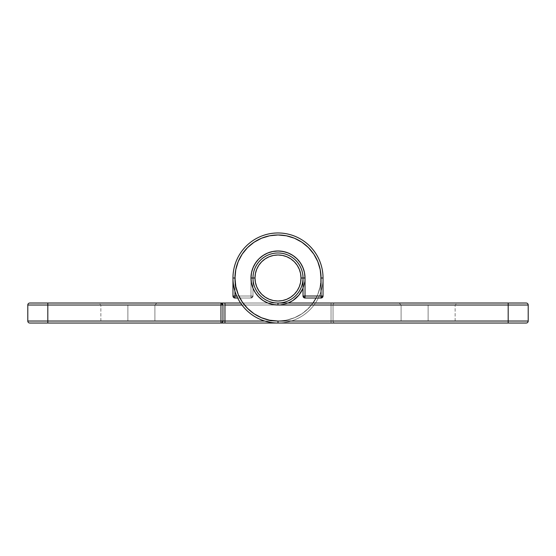 <?xml version="1.0" encoding="UTF-8"?>
<svg xmlns="http://www.w3.org/2000/svg" width="556" height="556" viewBox="0 0 556 556"><rect width="100%" height="100%" fill="white"/><g stroke="black" fill="none" stroke-linecap="round" stroke-linejoin="round"><path stroke-width="0.42" stroke-dasharray="2.78 2.08" d="M127.88 305.022L154.902 305.022L127.88 305.022L154.902 305.022L127.88 305.022L154.902 305.022L127.88 305.022L127.88 321.034L154.902 321.034L100.858 321.034L127.88 321.034L127.88 305.022L100.858 305.022L127.88 305.022L127.88 321.034L100.858 321.034L127.88 321.034L127.88 305.022L100.858 305.022L127.88 305.022L127.88 321.034L100.858 321.034L127.88 321.034L127.88 305.022L100.858 305.022L127.88 305.022L127.88 321.034L127.88 305.022L154.902 305.022L127.88 305.022L127.88 321.034L154.902 321.034L127.88 321.034L127.88 305.022L154.902 305.022L127.88 305.022L127.88 321.034L154.902 321.034L127.88 321.034L127.88 305.022L154.902 305.022L127.88 305.022M127.88 303.02L156.903 303.02L127.88 303.02M156.903 323.036L98.857 323.036L156.903 323.036M288.349 302.964L283.275 304.5L278 305.022L285.847 303.861L293.033 300.455L288.342 302.964L283.275 304.5L278 305.022L241.971 305.022L278 305.022L278 303.02A25.02 25.02 0 0 0 303.02 278L305.022 278A27.022 27.022 0 0 1 278 305.022L278 303.02A25.02 25.02 0 0 0 303.02 278L305.022 278A27.022 27.022 0 0 1 278 305.022L278 303.02A25.02 25.02 0 0 0 303.02 278A25.02 25.02 0 0 0 278 252.98A25.02 25.02 0 0 0 252.98 278A25.02 25.02 0 0 1 278 252.98A25.02 25.02 0 0 1 303.02 278A25.02 25.02 0 0 1 278 303.02A25.02 25.02 0 0 0 303.02 278A25.02 25.02 0 0 0 278 252.98A25.02 25.02 0 0 0 252.98 278L252.98 296.014L252.98 278A25.02 25.02 0 0 1 278 252.98A25.02 25.02 0 0 1 303.02 278A25.02 25.02 0 0 1 278 303.02L223.429 303.02L278 303.02L278 305.022L285.847 303.861L288.21 303.02A27.022 27.022 0 0 1 278 305.022L224.958 305.022L224.958 321.034L278 321.034A43.034 43.034 0 0 0 321.034 278L323.036 278A45.036 45.036 0 0 1 278 323.036L278 321.034A43.034 43.034 0 0 0 321.034 278L323.036 278A45.036 45.036 0 0 1 278 323.036L278 321.034L264.725 321.034L278 321.034L286.396 320.207L294.471 317.761L301.908 313.779L296.397 316.906L290.489 319.179L284.318 320.569L278 321.034L286.396 320.207L294.471 317.761L301.908 313.779L308.427 308.427L313.779 301.908L317.761 294.471L316.093 298.016M100.858 321.034L100.858 305.022L100.858 321.034L154.902 321.034L100.858 321.034L127.88 321.034L100.858 321.034L127.88 321.034L100.858 321.034L100.858 305.022L98.857 303.02M313.014 303.02L306.898 309.887L301.908 313.779L296.397 316.906L290.489 319.179L284.318 320.569L278 321.034L224.958 321.034L224.958 323.036L224.958 321.034L278 321.034L224.958 321.034L224.958 305.022L278 305.022L224.958 305.022L224.958 321.034L222.956 321.034A2.002 2.002 0 0 1 220.954 323.036L278 323.036A45.036 45.036 0 0 0 323.036 278A45.036 45.036 0 0 0 278 232.964A45.036 45.036 0 0 0 232.964 278A45.036 45.036 0 0 1 278 232.964A45.036 45.036 0 0 1 323.036 278A45.036 45.036 0 0 1 278 323.036A45.036 45.036 0 0 0 323.036 278A45.036 45.036 0 0 0 278 232.964A45.036 45.036 0 0 0 232.964 278A45.036 45.036 0 0 1 278 232.964A45.036 45.036 0 0 1 323.036 278A45.036 45.036 0 0 1 278 323.036L29.802 323.036A2.002 2.002 0 0 1 27.8 321.034L27.8 305.022L47.816 305.022L47.816 321.034L220.954 321.034L220.954 305.022L47.816 305.022L47.816 321.034L27.8 321.034L27.8 305.022A2.002 2.002 0 0 1 29.802 303.02L220.954 303.02A2.002 2.002 0 0 1 222.956 305.022L222.956 321.034A2.002 2.002 0 0 1 220.954 323.036L223.429 323.036M254.078 242.228L261.529 238.239L254.092 242.221L247.573 247.573L242.221 254.092L238.239 261.529L242.221 254.092L238.239 261.529L235.793 269.604L234.966 278L234.966 296.014L232.964 296.014L232.964 278L232.964 296.014L232.964 278L232.964 296.014L250.978 296.014L236.724 296.014L250.978 296.014L250.978 278L250.978 296.014L250.978 278L251.5 272.725L253.036 267.658L255.531 262.988L252.41 269.312M303.02 288.21A27.022 27.022 0 0 0 283.199 251.486A27.022 27.022 0 0 0 250.978 278L250.978 296.014L252.98 296.014L250.978 296.014L250.978 298.016A2.002 2.002 0 0 0 252.98 296.014L250.978 296.014L250.978 298.016A2.002 2.002 0 0 0 252.98 296.014L252.98 278A25.02 25.02 0 0 1 278 252.98A25.02 25.02 0 0 1 303.02 278L303.02 296.014L303.02 278A25.02 25.02 0 0 0 278 252.98A25.02 25.02 0 0 0 252.98 278L250.978 278L252.98 278L252.98 296.014A2.002 2.002 0 0 1 250.978 298.016L250.978 296.014L252.98 296.014L250.978 298.016L250.978 296.014L252.98 296.014L250.978 298.016L234.966 298.016L234.966 296.014L250.978 296.014L250.978 278L252.98 278A25.02 25.02 0 0 1 278 252.98A25.02 25.02 0 0 1 303.02 278L303.02 296.014L303.02 278A25.02 25.02 0 0 0 278 252.98A25.02 25.02 0 0 0 252.98 278L252.98 296.014L250.978 296.014L250.978 298.016A2.002 2.002 0 0 0 252.98 296.014A2.002 2.002 0 0 1 250.978 298.016L234.966 298.016L234.966 296.014L250.978 296.014L250.978 298.016A2.002 2.002 0 0 0 252.98 296.014L250.978 296.014L250.978 278L250.978 298.016L250.978 296.014L252.98 296.014L252.98 278L250.978 278L252.98 278L252.98 296.014L252.98 278A25.02 25.02 0 0 1 278 252.98A25.02 25.02 0 0 1 303.02 278A25.02 25.02 0 0 1 278 303.02L278 305.022L222.956 305.022A2.002 2.002 0 0 0 220.954 303.02L224.958 303.02L224.958 305.022L222.956 305.022L222.956 321.034L224.958 321.034L224.958 323.036L224.958 321.034L278 321.034A43.034 43.034 0 0 1 234.966 278L232.964 278L234.966 278A43.034 43.034 0 0 1 278 234.966A43.034 43.034 0 0 1 321.034 278A43.034 43.034 0 0 0 278 234.966A43.034 43.034 0 0 0 234.966 278L234.966 298.016A2.002 2.002 0 0 1 232.964 296.014L234.966 296.014L232.964 296.014L234.966 296.014L234.966 298.016L232.964 296.014L232.964 278L234.966 278L234.966 298.016A2.002 2.002 0 0 1 232.964 296.014L232.964 278L234.966 278L232.964 278A45.036 45.036 0 0 0 278 323.036L224.958 323.036L224.958 321.034L278 321.034L278 323.036A45.036 45.036 0 0 0 323.036 278A45.036 45.036 0 0 0 278 232.964A45.036 45.036 0 0 0 232.964 278A45.036 45.036 0 0 1 278 232.964A45.036 45.036 0 0 1 323.036 278L321.034 278L321.034 296.014L305.022 296.014L321.034 296.014L320.569 271.682L319.179 265.511L316.906 259.603L313.779 254.092L308.427 247.573L303.639 243.438L295.764 238.802L303.639 243.438L308.427 247.573L313.779 254.092L317.761 261.529L313.779 254.092L317.761 261.529L313.779 254.092L317.761 261.529L320.207 269.604L317.761 261.529L320.207 269.604L317.761 261.529L320.207 269.604L320.986 275.887L320.826 282.219L319.742 288.46L317.761 294.471L314.911 300.122L311.263 305.3L306.898 309.887L301.908 313.779L308.427 308.427L313.779 301.908L317.761 294.471L320.207 286.396L321.034 278L320.207 269.604L318.518 263.502L314.543 255.273L318.518 263.502L320.207 269.604L320.986 275.887L320.826 282.219L319.742 288.46L317.761 294.471L320.207 286.396L321.034 278A43.034 43.034 0 0 0 278 234.966A43.034 43.034 0 0 0 234.966 278A43.034 43.034 0 0 1 278 234.966A43.034 43.034 0 0 1 321.034 278A43.034 43.034 0 0 1 278 321.034L278 323.036L278 321.034L278 323.036L220.954 323.036A2.002 2.002 0 0 0 222.956 321.034L224.958 321.034L224.958 323.036L220.954 323.036A2.002 2.002 0 0 0 222.956 321.034L224.958 321.034L224.958 303.02L224.958 305.022L222.956 305.022A2.002 2.002 0 0 0 220.954 303.02A2.002 2.002 0 0 1 222.956 305.022L224.958 305.022L224.958 321.034L222.956 321.034L222.956 305.022L278 305.022A27.022 27.022 0 0 0 305.022 278A27.022 27.022 0 0 0 278 250.978A27.022 27.022 0 0 0 250.978 278L251.896 271.008L250.978 277.993L250.978 296.014L234.966 296.014L234.966 278L235.793 269.604L238.239 261.529L235.793 269.604L234.966 278L234.966 296.014L232.964 296.014A2.002 2.002 0 0 0 234.966 298.016A2.002 2.002 0 0 1 232.964 296.014L234.966 298.016L250.978 298.016L234.966 298.016L250.978 298.016L234.966 298.016L234.966 296.014L250.978 296.014L234.966 296.014L235.431 271.682L237.725 262.842M223.429 303.02L221.26 303.02M317.427 260.75L313.779 254.092L309.887 249.102L305.3 244.737L300.122 241.089L294.471 238.239L286.396 235.793L294.471 238.239L301.908 242.221L294.471 238.239L301.908 242.221L308.427 247.573L301.908 242.221L308.427 247.573L313.779 254.092L308.427 247.573L301.908 242.221L294.471 238.239L286.396 235.793L278 234.966L269.604 235.793L261.529 238.239L267.54 236.258L273.781 235.174L280.113 235.014L286.396 235.793L278 234.966L269.604 235.793L261.529 238.239L254.092 242.221L247.573 247.573L242.221 254.092L246.113 249.102L252.931 243.021M286.396 235.793L294.471 238.239L288.46 236.258L282.219 235.174L275.887 235.014L269.604 235.793L278 234.966L286.396 235.793L294.471 238.239L288.46 236.258L282.219 235.174L275.887 235.014L269.604 235.793L262.314 237.926L269.604 235.793L278 234.966L286.396 235.793L280.113 235.014L273.781 235.174L267.54 236.258L261.529 238.239L269.604 235.793L278 234.966L286.396 235.793M301.199 241.756L294.471 238.239L301.908 242.221L308.427 247.573L313.779 254.092L309.887 249.102L303.069 243.021M289.947 253.765L283.275 251.5L288.342 253.036L293.012 255.531L297.106 258.894L300.469 262.988L302.964 267.658L304.5 272.725L305.022 278L304.5 283.275L302.964 288.342L304.89 280.648L304.5 272.725L302.235 266.053M301.832 265.268L297.106 258.894L300.469 262.988L302.964 267.658L304.5 272.725L305.022 278L304.5 283.275L302.964 288.342L300.469 293.012L297.099 297.119M301.401 264.489L297.147 258.936M297.064 258.853L291.511 254.599M274.469 251.208L267.658 253.036L272.725 251.5L278 250.978L283.275 251.5L288.342 253.036L293.012 255.531L297.106 258.894L290.732 254.168M220.954 323.036A2.002 2.002 0 0 0 222.956 321.034L222.956 305.022A2.002 2.002 0 0 0 220.954 303.02A2.002 2.002 0 0 1 222.956 305.022L222.956 321.034L220.954 321.034L222.956 321.034A2.002 2.002 0 0 1 220.954 323.036L220.954 305.022L222.956 305.022A2.002 2.002 0 0 0 220.954 303.02L224.958 303.02L224.958 305.022L224.958 303.02L278 303.02L278 305.022L222.956 305.022L222.956 321.034L220.954 323.036A2.002 2.002 0 0 0 222.956 321.034A2.002 2.002 0 0 1 220.954 323.036L47.816 323.036L47.816 321.034L47.816 323.036L29.802 323.036A2.002 2.002 0 0 1 27.8 321.034L220.954 321.034L220.954 323.036A2.002 2.002 0 0 0 222.956 321.034L224.958 321.034L224.958 303.02L278 303.02L278 305.022A27.022 27.022 0 0 1 250.978 278L251.5 272.725L253.036 267.658L255.531 262.988L258.894 258.894L262.988 255.531L267.658 253.036L272.725 251.5L278 250.978L283.275 251.5L276.235 251.034M290.739 254.168L283.275 251.5L275.352 251.11L267.658 253.036L262.988 255.531L258.894 258.894L255.531 262.988L258.894 258.894L262.988 255.531L267.658 253.036L261.549 256.559M302.971 288.321L304.89 280.648L304.5 272.725L301.832 265.261M299.441 294.451L298.315 295.82M235.966 287.223L238.239 294.471L235.793 286.396L234.966 278L232.964 278A45.036 45.036 0 0 1 278 232.964A45.036 45.036 0 0 1 323.036 278A45.036 45.036 0 0 0 278 232.964A45.036 45.036 0 0 0 232.964 278A45.036 45.036 0 0 0 278 323.036A45.036 45.036 0 0 1 232.964 278A45.036 45.036 0 0 1 278 232.964A45.036 45.036 0 0 1 323.036 278A45.036 45.036 0 0 0 278 232.964A45.036 45.036 0 0 0 232.964 278A45.036 45.036 0 0 0 278 323.036A45.036 45.036 0 0 0 323.036 278A45.036 45.036 0 0 0 278 232.964A45.036 45.036 0 0 0 232.964 278A45.036 45.036 0 0 0 278 323.036L278 321.034L269.604 320.207L261.529 317.761L254.092 313.779L247.573 308.427L242.221 301.908L238.239 294.471L235.793 286.396L234.966 278L235.431 271.682L236.821 265.511L239.094 259.603L242.221 254.092L246.113 249.102L250.7 244.737L255.878 241.089L261.529 238.239L269.604 235.793L261.529 238.239L254.092 242.221L261.529 238.239L254.092 242.221L247.573 247.573L242.694 253.39L247.573 247.573L254.092 242.221L247.573 247.573L242.221 254.092L247.573 247.573L252.361 243.438L247.573 247.573L242.221 254.092L238.239 261.529L242.221 254.092L238.239 261.529L235.793 269.604L235.014 275.887L235.174 282.219L236.258 288.46L238.239 294.471L235.793 286.396L234.966 278A43.034 43.034 0 0 1 278 234.966A43.034 43.034 0 0 1 321.034 278A43.034 43.034 0 0 1 278 321.034A43.034 43.034 0 0 1 234.966 278A43.034 43.034 0 0 0 278 321.034L269.604 320.207L261.529 317.761L254.092 313.779L247.573 308.427L242.221 301.908L238.239 294.471L241.089 300.122L244.737 305.3L249.102 309.887L254.092 313.779L259.603 316.906L265.511 319.179L271.682 320.569L278 321.034L331.042 321.034L331.042 305.022L278 305.022L278 303.02A25.02 25.02 0 0 1 252.98 278A25.02 25.02 0 0 1 278 252.98A25.02 25.02 0 0 1 303.02 278A25.02 25.02 0 0 1 278 303.02A25.02 25.02 0 0 1 252.98 278A25.02 25.02 0 0 0 278 303.02A25.02 25.02 0 0 1 252.98 278L250.978 278A27.022 27.022 0 0 1 278 250.978A27.022 27.022 0 0 1 305.022 278L304.5 272.725L302.964 267.658L300.469 262.988L297.106 258.894L293.012 255.531L288.342 253.036L283.275 251.5L278 250.978L272.725 251.5L280.648 251.11L288.342 253.036L295.146 257.115M293.012 300.469L298.885 295.146M267.679 253.029L260.854 257.115M254.599 264.489L258.894 258.894L265.261 254.168L272.725 251.5L267.658 253.036L262.988 255.531L258.894 258.894L255.531 262.988L253.036 267.658L251.5 272.725L254.168 265.261L258.894 258.894L255.531 262.988L252.139 270.153M251.034 279.765L251.5 272.732L253.036 267.658L255.531 262.988L253.036 267.658L251.5 272.725L250.978 278L251.5 283.275L253.036 288.342L251.11 280.648L251.5 272.725L250.978 278L252.98 278L250.978 278A27.022 27.022 0 0 1 278 250.978A27.022 27.022 0 0 1 305.022 278L305.022 296.014L305.022 278L304.5 272.725L302.964 267.658L300.469 262.988L303.861 270.153M220.954 305.022L220.954 303.02L222.956 305.022L47.816 305.022L47.816 303.02L220.954 303.02A2.002 2.002 0 0 1 222.956 305.022A2.002 2.002 0 0 0 220.954 303.02L220.954 305.022M47.816 303.02L47.816 305.022L27.8 305.022A2.002 2.002 0 0 1 29.802 303.02L47.816 303.02M428.12 305.022L401.098 305.022L428.12 305.022L401.098 305.022L428.12 305.022L401.098 305.022L428.12 305.022L428.12 321.034L401.098 321.034L455.142 321.034L428.12 321.034L428.12 305.022L455.142 305.022L428.12 305.022L428.12 321.034L455.142 321.034L428.12 321.034L428.12 305.022L455.142 305.022L428.12 305.022L428.12 321.034L455.142 321.034L428.12 321.034L428.12 305.022L455.142 305.022L428.12 305.022L428.12 321.034L428.12 305.022L401.098 305.022L428.12 305.022L428.12 321.034L401.098 321.034L428.12 321.034L428.12 305.022L401.098 305.022L428.12 305.022L428.12 321.034L401.098 321.034L428.12 321.034L428.12 305.022L401.098 305.022L428.12 305.022M428.12 303.02L399.097 303.02L428.12 303.02M399.097 323.036L457.143 323.036L399.097 323.036M253.765 266.053L251.5 272.725L250.978 278L252.98 278A25.02 25.02 0 0 0 278 303.02A25.02 25.02 0 0 1 252.98 278A25.02 25.02 0 0 1 278 252.98A25.02 25.02 0 0 1 303.02 278A25.02 25.02 0 0 0 278 252.98A25.02 25.02 0 0 0 252.98 278A25.02 25.02 0 0 0 278 303.02L526.198 303.02A2.002 2.002 0 0 1 528.2 305.022L528.2 321.034L278 321.034L331.042 321.034L278 321.034L269.604 320.207L261.529 317.761L254.092 313.779L259.603 316.906L268.228 319.909M253.036 288.342L255.531 293.012L253.036 288.342L251.5 283.275L250.978 278L251.5 283.275L253.036 288.342L255.531 293.012L258.894 297.106L262.988 300.469L267.658 302.964L272.725 304.5L278 305.022A27.022 27.022 0 0 1 250.978 278A27.022 27.022 0 0 1 278 250.978A27.022 27.022 0 0 1 305.022 278L303.02 278L305.022 278A27.022 27.022 0 0 0 278 250.978A27.022 27.022 0 0 0 250.978 278A27.022 27.022 0 0 0 278 305.022L331.042 305.022L331.042 323.036L278 323.036A45.036 45.036 0 0 1 232.964 278A45.036 45.036 0 0 1 278 232.964A45.036 45.036 0 0 1 323.036 278L321.034 278A43.034 43.034 0 0 0 278 234.966A43.034 43.034 0 0 0 234.966 278A43.034 43.034 0 0 1 278 234.966A43.034 43.034 0 0 1 321.034 278L323.036 278L323.036 296.014L323.036 278L323.036 296.014L321.034 296.014L323.036 296.014L321.034 298.016A2.002 2.002 0 0 0 323.036 296.014L321.034 296.014L321.034 298.016L305.022 298.016A2.002 2.002 0 0 1 303.02 296.014A2.002 2.002 0 0 0 305.022 298.016A2.002 2.002 0 0 1 303.02 296.014L303.02 278L303.02 296.014L305.022 298.016L305.022 296.014L303.02 296.014L305.022 296.014L305.022 298.016L305.022 296.014L323.036 296.014A2.002 2.002 0 0 1 321.034 298.016L323.036 296.014A2.002 2.002 0 0 1 321.034 298.016L305.022 298.016L321.034 298.016L321.034 296.014L321.034 298.016L305.022 298.016L321.034 298.016L305.022 298.016L321.034 298.016L321.034 278L321.034 296.014L321.034 278L321.034 296.014L305.022 296.014L305.022 278A27.022 27.022 0 0 0 278 250.978A27.022 27.022 0 0 0 250.978 278A27.022 27.022 0 0 0 278 305.022L278 303.02L278 305.022L508.184 305.022L508.184 321.034L508.184 305.022L528.2 305.022L528.2 321.034A2.002 2.002 0 0 1 526.198 323.036L278 323.036L278 321.034L278 323.036L278 321.034L331.042 321.034L331.042 305.022L331.042 321.034L278 321.034L331.042 321.034L278 321.034L278 323.036A45.036 45.036 0 0 1 232.964 278A45.036 45.036 0 0 1 278 232.964A45.036 45.036 0 0 1 323.036 278L323.036 296.014L323.036 278A45.036 45.036 0 0 0 278 232.964A45.036 45.036 0 0 0 232.964 278A45.036 45.036 0 0 0 278 323.036L335.046 323.036L278 323.036A45.036 45.036 0 0 1 232.964 278A45.036 45.036 0 0 1 278 232.964A45.036 45.036 0 0 1 323.036 278L323.036 296.014L305.022 296.014L305.022 278L305.022 296.014L321.034 296.014L305.022 296.014L305.022 278L304.5 272.725L302.964 267.658L300.469 262.988L297.106 258.894L293.012 255.531L288.342 253.036L283.268 251.5L288.335 253.036M234.966 278L235.793 269.604L237.481 263.502L241.457 255.273L237.481 263.502L235.793 269.604L234.966 278L232.964 278A45.036 45.036 0 0 1 278 232.964A45.036 45.036 0 0 1 323.036 278A45.036 45.036 0 0 0 278 232.964A45.036 45.036 0 0 0 232.964 278M455.142 321.034L455.142 305.022L455.142 321.034L401.098 321.034L455.142 321.034L428.12 321.034L455.142 321.034L428.12 321.034L455.142 321.034L455.142 305.022L457.143 303.02M250.978 278A27.022 27.022 0 0 1 278 250.978A27.022 27.022 0 0 1 305.022 278L303.02 278A25.02 25.02 0 0 0 278 252.98A25.02 25.02 0 0 0 252.98 278A25.02 25.02 0 0 1 278 252.98A25.02 25.02 0 0 1 303.02 278L303.02 296.014L321.034 296.014L321.034 298.016L321.034 296.014L321.034 298.016L305.022 298.016A2.002 2.002 0 0 1 303.02 296.014L303.02 278L305.022 278L305.022 298.016L305.022 278L303.02 278A25.02 25.02 0 0 0 278 252.98A25.02 25.02 0 0 0 252.98 278A25.02 25.02 0 0 0 278 303.02L331.042 303.02L331.042 305.022L331.042 303.02L335.046 303.02A2.002 2.002 0 0 0 333.044 305.022L331.042 305.022L331.042 303.02L278 303.02L335.046 303.02A2.002 2.002 0 0 0 333.044 305.022L331.042 305.022L331.042 321.034L333.044 321.034L333.044 305.022A2.002 2.002 0 0 1 335.046 303.02A2.002 2.002 0 0 0 333.044 305.022L331.042 305.022L331.042 323.036L331.042 321.034L333.044 321.034A2.002 2.002 0 0 0 335.046 323.036L331.042 323.036L331.042 321.034L333.044 321.034L331.042 321.034L333.044 321.034L333.044 305.022A2.002 2.002 0 0 1 335.046 303.02L331.042 303.02L331.042 305.022L333.044 305.022L331.042 305.022L331.042 303.02L331.042 305.022L278 305.022L333.044 305.022L333.044 321.034A2.002 2.002 0 0 0 335.046 323.036A2.002 2.002 0 0 1 333.044 321.034A2.002 2.002 0 0 0 335.046 323.036L331.042 323.036L335.046 323.036A2.002 2.002 0 0 1 333.044 321.034L333.044 305.022L333.044 321.034L333.044 305.022L333.044 321.034L331.042 321.034L331.042 323.036L331.042 305.022L278 305.022L331.042 305.022L278 305.022L272.725 304.5L267.658 302.964L262.988 300.469L258.894 297.106L255.531 293.012L258.894 297.106L262.988 300.469L267.658 302.964L272.725 304.5L278 305.022A27.022 27.022 0 0 1 250.978 278A27.022 27.022 0 0 1 278 250.978A27.022 27.022 0 0 1 305.022 278L305.022 296.014L303.02 296.014L305.022 296.014L303.02 296.014L303.02 278A25.02 25.02 0 0 0 278 252.98A25.02 25.02 0 0 0 252.98 278A25.02 25.02 0 0 0 278 303.02L278 305.022L270.153 303.861L262.988 300.469L257.115 295.146M260.236 238.802L252.361 243.438L260.236 238.802M300.448 262.96L295.82 257.685L300.469 262.988L297.106 258.894L293.012 255.531L288.342 253.036M304.104 271.008L305.022 277.972L304.104 271.008M288.314 253.022L279.765 251.034L272.725 251.5L267.658 253.036L262.988 255.531L258.894 258.894L264.489 254.599M272.725 251.5L278 250.978L272.725 251.5L266.053 253.765M277.937 305.022L271.008 304.104M269.312 303.59L263.016 300.483M262.939 300.435L257.685 295.82M253.036 288.335L251.208 281.531M288.397 253.056L294.451 256.559M300.504 263.037L303.59 269.312M270.438 320.367L278 321.034A43.034 43.034 0 0 1 234.966 278A43.034 43.034 0 0 1 278 234.966A43.034 43.034 0 0 1 321.034 278L321.034 296.014L320.569 271.682L318.275 262.842M238.239 261.529L235.793 269.604L235.014 275.887L235.542 285.013M243.021 303.069L249.102 309.887L254.092 313.779L247.573 308.427L242.221 301.908L238.239 294.471L241.756 301.199M281.531 251.208L279.765 251.034M278 323.036L278 321.034L528.2 321.034A2.002 2.002 0 0 1 526.198 323.036L508.184 323.036L508.184 321.034L508.184 323.036L278 323.036L278 321.034A43.034 43.034 0 0 1 234.966 278A43.034 43.034 0 0 1 278 234.966A43.034 43.034 0 0 1 321.034 278L323.036 278L323.036 296.014L323.036 278A45.036 45.036 0 0 0 278 232.964A45.036 45.036 0 0 0 232.964 278A45.036 45.036 0 0 0 278 323.036L335.046 323.036A2.002 2.002 0 0 1 333.044 321.034A2.002 2.002 0 0 0 335.046 323.036A2.002 2.002 0 0 1 333.044 321.034L331.042 321.034L331.042 305.022L333.044 305.022A2.002 2.002 0 0 1 335.046 303.02A2.002 2.002 0 0 0 333.044 305.022L333.044 321.034L278 321.034L278 323.036M278 305.022L278 303.02L278 305.022L278 303.02L278 305.022L333.044 305.022A2.002 2.002 0 0 1 335.046 303.02L331.042 303.02L331.042 305.022L331.042 303.02L278 303.02L508.184 303.02L508.184 305.022L278 305.022L278 303.02A25.02 25.02 0 0 1 252.98 278A25.02 25.02 0 0 1 278 252.98A25.02 25.02 0 0 1 303.02 278A25.02 25.02 0 0 0 278 252.98A25.02 25.02 0 0 0 252.98 278A25.02 25.02 0 0 1 278 252.98A25.02 25.02 0 0 1 303.02 278A25.02 25.02 0 0 0 278 252.98A25.02 25.02 0 0 0 252.98 278A25.02 25.02 0 0 0 278 303.02A25.02 25.02 0 0 0 303.02 278A25.02 25.02 0 0 1 278 303.02A25.02 25.02 0 0 1 252.98 278M321.034 296.014L323.036 296.014A2.002 2.002 0 0 1 321.034 298.016A2.002 2.002 0 0 0 323.036 296.014L305.022 296.014L305.022 298.016L321.034 298.016L323.036 296.014A2.002 2.002 0 0 1 321.034 298.016L321.034 296.014L323.036 296.014A2.002 2.002 0 0 1 321.034 298.016L321.034 296.014L321.034 298.016L305.022 298.016L305.022 296.014L305.022 298.016A2.002 2.002 0 0 1 303.02 296.014A2.002 2.002 0 0 0 305.022 298.016L305.022 296.014L303.02 296.014L321.034 296.014M321.034 278L323.036 278M303.02 278L303.02 296.014L305.022 298.016A2.002 2.002 0 0 1 303.02 296.014A2.002 2.002 0 0 0 305.022 298.016L305.022 296.014L303.02 296.014L305.022 296.014L305.022 278M528.2 305.022A2.002 2.002 0 0 0 526.198 303.02L508.184 303.02L508.184 305.022L528.2 305.022M294.277 294.277L297.14 290.788L299.267 286.806L300.574 282.49L301.018 278A23.018 23.018 0 0 0 278 254.982A23.018 23.018 0 0 0 254.982 278L255.426 282.49L256.733 286.806L258.86 290.788M261.723 261.723L258.86 265.212L256.733 269.194L255.426 273.51L254.982 278A23.018 23.018 0 0 0 278 301.018A23.018 23.018 0 0 0 301.018 278L300.574 273.51L299.267 269.194L297.14 265.212M294.277 261.723L290.788 258.86L286.806 256.733L282.49 255.426L278 254.982L273.51 255.426L269.194 256.733L265.212 258.86M261.723 294.277L265.212 297.14L269.194 299.267L273.51 300.574L278 301.018L282.49 300.574L286.806 299.267L290.788 297.14M154.902 321.034L154.902 305.022L154.902 321.034L154.902 305.022L156.903 303.02M401.098 321.034L401.098 305.022L401.098 321.034L401.098 305.022L399.097 303.02"/><path stroke-width="0.83" d="M223.429 323.036L278 323.036A45.036 45.036 0 0 1 232.964 278L232.964 296.014A2.002 2.002 0 0 0 234.966 298.016L237.655 298.016L234.966 298.016A2.002 2.002 0 0 1 232.964 296.014L234.966 296.014L234.966 291.274L234.966 296.014L232.964 296.014L232.964 278A45.036 45.036 0 0 0 278 323.036L278 321.034A43.034 43.034 0 0 1 234.966 278L232.964 278A45.036 45.036 0 0 1 278 232.964A45.036 45.036 0 0 1 323.036 278A45.036 45.036 0 0 0 278 232.964A45.036 45.036 0 0 0 232.964 278L234.966 278L235.793 269.604L238.239 261.529L242.221 254.092L247.573 247.573L254.092 242.221L261.529 238.239L269.604 235.793L278 234.966L286.396 235.793L294.471 238.239L301.908 242.221L308.427 247.573L313.779 254.092L317.761 261.529L320.207 269.604L321.034 278L321.034 296.014L305.022 296.014L305.022 278L304.5 272.704L302.964 267.658L300.469 262.988L297.064 258.853M221.26 303.02L29.802 303.02A2.002 2.002 0 0 0 27.8 305.022L27.8 321.034L220.954 321.034L220.954 305.022L47.816 305.022L47.816 321.034L47.816 305.022L27.8 305.022L27.8 321.034A2.002 2.002 0 0 0 29.802 323.036L526.198 323.036A2.002 2.002 0 0 0 528.2 321.034L528.2 305.022L508.184 305.022L508.184 321.034L278 321.034L269.604 320.207L261.529 317.761L254.092 313.779L247.573 308.427L242.221 301.908L238.239 294.471L235.793 286.396L234.966 278A43.034 43.034 0 0 1 278 234.966A43.034 43.034 0 0 1 321.034 278L323.036 278L321.034 278L321.034 296.014L323.036 296.014L323.036 278L323.036 296.014A2.002 2.002 0 0 1 321.034 298.016L323.036 296.014L321.034 296.014L321.034 298.016L321.034 296.014L305.022 296.014L305.022 298.016L321.034 298.016L305.022 298.016A2.002 2.002 0 0 1 303.02 296.014L305.022 298.016L305.022 296.014L303.02 296.014L305.022 296.014L305.022 278L303.02 278L303.02 296.014L303.02 278L305.022 278A27.022 27.022 0 0 0 278 250.978A27.022 27.022 0 0 0 250.978 278L250.978 278A27.022 27.022 0 0 0 278 305.022L278 303.02A25.02 25.02 0 0 1 252.98 278L250.978 278L251.5 283.275L253.036 288.342L255.531 293.012L258.894 297.106L262.988 300.469L267.79 303.02L272.725 304.5L278 305.022L508.184 305.022L508.184 321.034L528.2 321.034L528.2 305.022A2.002 2.002 0 0 0 526.198 303.02L278 303.02A25.02 25.02 0 0 1 252.98 278A25.02 25.02 0 0 1 278 252.98A25.02 25.02 0 0 1 303.02 278A25.02 25.02 0 0 0 278 252.98A25.02 25.02 0 0 0 252.98 278A25.02 25.02 0 0 1 278 252.98A25.02 25.02 0 0 1 303.02 278A25.02 25.02 0 0 1 278 303.02A25.02 25.02 0 0 1 252.98 278L254.982 278A23.018 23.018 0 0 1 278 254.982A23.018 23.018 0 0 1 301.018 278L303.02 278L301.018 278L300.574 273.51L299.267 269.194L297.14 265.212L294.277 261.723L290.788 258.86L286.806 256.733L282.49 255.426L278 254.982L273.51 255.426L269.194 256.733L265.212 258.86L261.723 261.723L258.86 265.212L256.733 269.194L255.426 273.51L254.982 278L255.426 282.49L256.733 286.806L258.86 290.788L261.723 294.277L265.212 297.14L269.194 299.267L273.51 300.574L278 301.018L282.49 300.574L286.806 299.267L290.788 297.14L294.277 294.277L297.14 290.788L299.267 286.806L300.574 282.49L301.018 278A23.018 23.018 0 0 1 278 301.018A23.018 23.018 0 0 1 254.982 278L252.98 278A25.02 25.02 0 0 1 278 252.98A25.02 25.02 0 0 1 303.02 278A25.02 25.02 0 0 1 278 303.02A25.02 25.02 0 0 1 252.98 278L250.978 278L251.5 272.725L253.036 267.658L255.531 262.988L258.894 258.887L262.988 255.531L267.658 253.036L272.725 251.5L267.658 253.036M220.954 323.036L220.954 305.022L27.8 305.022A2.002 2.002 0 0 1 29.802 303.02L47.816 303.02L47.816 305.022L47.816 303.02L220.954 303.02L220.954 305.022L222.956 305.022L220.954 305.022L220.954 303.02A2.002 2.002 0 0 1 222.956 305.022L222.956 321.034L47.816 321.034L47.816 323.036L47.816 321.034L27.8 321.034A2.002 2.002 0 0 0 29.802 323.036L220.954 323.036L220.954 321.034L222.956 321.034A2.002 2.002 0 0 1 220.954 323.036A2.002 2.002 0 0 0 222.956 321.034L224.958 321.034L222.956 321.034L222.956 305.022L220.954 303.02L224.958 303.02L224.958 323.036L224.958 321.034L264.725 321.034L224.958 321.034L224.958 303.02L240.553 303.02L223.429 303.02M237.725 262.842L238.239 261.535M252.931 243.021L254.078 242.228M293.686 237.926L295.764 238.802L293.686 237.926M313.306 253.39L314.543 255.273L313.306 253.39M316.093 298.016L313.014 303.02M224.958 305.022L241.971 305.022L224.958 305.022M298.315 295.82L293.012 300.469L288.21 303.02L293.012 300.469L298.885 295.146L302.971 288.321M302.235 266.053L301.832 265.268M301.832 265.261L301.401 264.489M297.147 258.936L293.012 255.531L288.342 253.036L283.275 251.5L278 250.978L272.725 251.5M291.511 254.599L290.739 254.168M290.732 254.168L289.947 253.765M276.235 251.034L274.469 251.208M261.549 256.559L260.854 257.115M252.41 269.312L252.139 270.153M236.724 296.014L234.966 296.014L234.966 298.016L234.966 296.014L236.724 296.014M298.885 295.146L302.964 288.342L299.441 294.451M297.106 297.106L293.019 300.462M288.342 302.964L288.21 303.02A27.022 27.022 0 0 0 303.02 288.21M262.314 237.926L260.236 238.802L262.314 237.926M242.694 253.39L241.457 255.273L242.694 253.39M257.115 295.146L257.685 295.82M295.146 257.115L294.451 256.559M303.861 270.153L303.59 269.312M281.531 251.208L279.765 251.034M278 305.022L508.184 305.022L508.184 303.02L278 303.02L277.937 305.022M271.008 304.104L269.312 303.59M251.208 281.531L251.034 279.765M253.765 266.053L254.168 265.268M254.168 265.261L254.599 264.489M264.489 254.599L265.261 254.168M265.268 254.168L266.053 253.765M318.275 262.842L317.427 260.75M303.069 243.021L301.199 241.756M235.542 285.013L235.966 287.223M241.756 301.199L243.021 303.069M268.228 319.909L270.438 320.367M277.986 321.034L278 323.036L526.198 323.036A2.002 2.002 0 0 0 528.2 321.034L508.184 321.034L508.184 323.036L508.184 321.034L278 321.034M508.184 303.02L508.184 305.022L528.2 305.022A2.002 2.002 0 0 0 526.198 303.02L508.184 303.02M297.14 265.212L294.277 261.723M265.212 258.86L261.723 261.723M258.86 290.788L261.723 294.277M290.788 297.14L294.277 294.277"/></g></svg>

